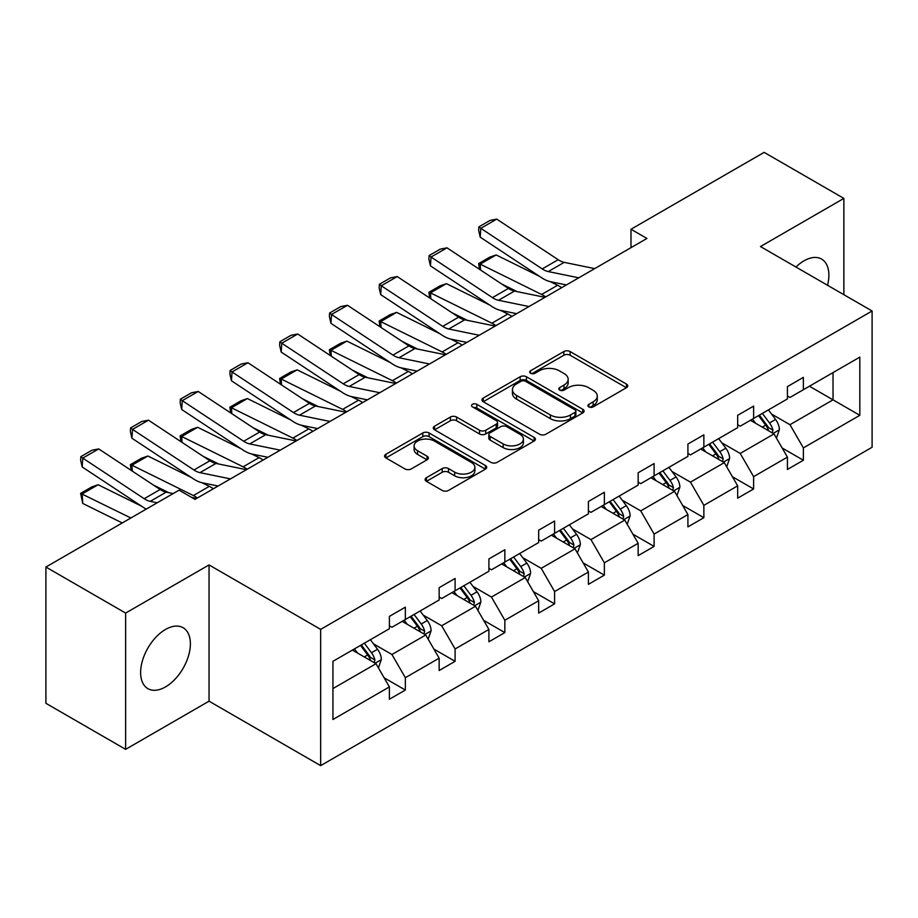 <?xml version="1.0" encoding="UTF-8"?>
<svg xmlns="http://www.w3.org/2000/svg" width="918" height="918" viewBox="0 0 918 918"><rect width="100%" height="100%" fill="white"/><g stroke="black" fill="none" stroke-linecap="round" stroke-linejoin="round"><path stroke-width="1.38" d="M588.817 406.892A3.098 1.79 0 0 0 593.2 406.892L626.466 387.694A4.429 2.559 0 0 0 627.763 385.881A4.429 2.559 0 0 0 626.466 384.08L570.112 351.548A4.429 2.559 0 0 0 563.847 351.548L530.593 370.746A3.098 1.79 0 0 0 529.675 372.008A3.098 1.79 0 0 0 530.593 373.282A3.098 1.79 0 0 0 534.976 373.282L539.279 370.792A14.172 8.182 0 0 1 559.314 370.792L564.008 373.5A14.172 8.182 0 0 1 568.162 379.283A14.172 8.182 0 0 1 564.008 385.067L559.705 387.557A3.098 1.79 0 0 0 558.798 388.819A3.098 1.79 0 0 0 559.705 390.093A3.098 1.79 0 0 0 564.088 390.093L568.391 387.603A14.172 8.182 0 0 1 588.427 387.603L593.12 390.311A14.172 8.182 0 0 1 597.274 396.094A14.172 8.182 0 0 1 593.12 401.877L588.817 404.368A3.098 1.79 0 0 0 587.91 405.63A3.098 1.79 0 0 0 588.817 406.892L588.817 404.368M165.504 686.916A35.182 20.311 120 0 0 188.488 655.911A35.182 20.311 120 0 0 183.095 627.717A35.182 20.311 120 0 0 165.504 629.461A35.182 20.311 120 0 0 142.519 660.467A35.182 20.311 120 0 0 147.913 688.661A35.182 20.311 120 0 0 165.504 686.916M827.543 285.28A35.182 20.311 120 0 0 821.599 259.083A35.182 20.311 120 0 0 804.007 260.827A35.182 20.311 120 0 0 795.94 267.035M426.422 477.704A4.429 2.559 0 0 0 425.126 479.506A4.429 2.559 0 0 0 426.422 481.319L442.224 490.441A4.429 2.559 0 0 0 448.489 490.441L485.427 469.121A4.429 2.559 0 0 0 486.724 467.308A4.429 2.559 0 0 0 485.427 465.506L429.085 432.963A4.429 2.559 0 0 0 422.819 432.963L385.881 454.295A4.429 2.559 0 0 0 384.585 456.108A4.429 2.559 0 0 0 385.881 457.91L404.976 468.937A4.429 2.559 0 0 0 411.241 468.937L427.042 459.803A4.429 2.559 0 0 0 428.339 458.002A4.429 2.559 0 0 0 427.042 456.189L417.575 450.727A11.842 6.839 0 0 1 414.11 445.896A11.842 6.839 0 0 1 421.419 439.573A11.842 6.839 0 0 1 434.329 441.053L471.416 462.477A11.842 6.839 0 0 1 474.893 467.308A11.842 6.839 0 0 1 467.583 473.631A11.842 6.839 0 0 1 454.674 472.139L448.489 468.57A4.429 2.559 0 0 0 442.224 468.57L426.422 477.704L426.422 481.319M209.04 564.926L125.628 613.075L45.9 567.037L45.9 703.303L125.628 749.34L209.04 701.18L320.657 765.635L320.657 629.369L209.04 564.926L209.04 701.18M843.871 294.701L843.871 198.403L760.471 246.552L872.1 310.995L320.657 629.369M843.871 198.403L764.143 152.365L630.987 229.248L630.987 247.653M45.9 567.037L179.056 490.166L195.006 499.369L646.938 238.451L630.987 229.248M539.589 434.237A4.429 2.559 0 0 0 545.854 434.237L582.792 412.905A4.429 2.559 0 0 0 584.089 411.103A4.429 2.559 0 0 0 582.792 409.29L526.439 376.759A4.429 2.559 0 0 0 520.173 376.759L483.235 398.091A4.429 2.559 0 0 0 481.939 399.892A4.429 2.559 0 0 0 483.235 401.705L539.589 434.237M473.677 407.569A3.098 1.79 0 0 1 476.821 408.005L476.821 404.322L534.115 437.393A4.429 2.559 0 0 1 535.412 439.206A4.429 2.559 0 0 1 534.115 441.007L497.166 462.339A4.429 2.559 0 0 1 490.912 462.339L434.558 429.808L434.558 426.193A4.429 2.559 0 0 0 433.262 427.995A4.429 2.559 0 0 0 434.558 429.808M434.558 426.193L450.371 417.059A4.429 2.559 0 0 1 456.625 417.059L479.483 430.255A4.429 2.559 0 0 0 485.748 430.255L496.225 424.208A4.429 2.559 0 0 0 497.522 422.395A4.429 2.559 0 0 0 496.225 420.582L472.437 406.846A3.098 1.79 0 0 1 471.531 405.584A3.098 1.79 0 0 1 473.447 403.931A3.098 1.79 0 0 1 476.821 404.322M125.628 613.075L125.628 749.34M332.936 661.316L389.393 628.727L389.393 616.391L405.343 607.177L405.343 619.524L439.148 600.005L439.148 587.669L455.099 578.455L455.099 590.79L488.904 571.271L488.904 558.936L504.843 549.733L504.843 562.068L538.659 542.549L538.659 530.214L554.598 521.011L554.598 533.347L588.404 513.828L588.404 501.492L604.354 492.277L604.354 504.625L638.159 485.106L638.159 472.759L654.109 463.556L654.109 475.891L687.915 456.372L687.915 444.037L703.865 434.834L703.865 447.169L737.67 427.65L737.67 415.315L753.621 406.112L753.621 418.447L787.426 398.928L787.426 386.593L803.365 377.378L803.365 389.714L859.822 357.125L859.822 415.315L803.365 447.904L803.365 460.239L787.426 469.454L787.426 457.118L753.621 476.637L753.621 488.973L737.67 498.176L737.67 485.84L703.865 505.359L703.865 517.695L687.915 526.898L687.915 514.562L654.109 534.081L654.109 546.417L638.159 555.631L638.159 543.284L604.354 562.803L604.354 575.138L588.404 584.353L588.404 572.017L554.598 591.536L554.598 603.872L538.659 613.075L538.659 600.739L504.843 620.258L504.843 632.594L488.904 641.797L488.904 629.461L455.099 648.98L455.099 661.316L439.148 670.53L439.148 658.183L405.343 677.702L405.343 690.049L389.393 699.252L389.393 686.916L332.936 719.505L332.936 661.316M320.657 765.635L872.1 447.261L872.1 310.995M402.153 621.36L425.745 634.992L391.94 654.511L373.488 643.851M391.94 654.511L405.343 677.702M425.745 634.992L439.148 658.183M389.393 625.778L391.94 627.258L405.343 619.524M451.908 592.638L475.501 606.259L441.696 625.778L423.232 615.117M441.696 625.778L455.099 648.98M475.501 606.259L488.904 629.461M439.148 597.056L441.696 598.525L455.099 590.79M501.653 563.916L525.257 577.537L491.451 597.056L472.988 586.395M491.451 597.056L504.843 620.258M525.257 577.537L538.659 600.739M488.904 568.334L491.451 569.803L504.843 562.068M551.408 535.183L575.012 548.815L541.207 568.334L522.744 557.674M541.207 568.334L554.598 591.536M575.012 548.815L588.404 572.017M538.659 539.6L541.207 541.081L554.598 533.347M601.164 506.461L624.768 520.081L590.962 539.6L572.499 528.952M590.962 539.6L604.354 562.803M624.768 520.081L638.159 543.284M588.404 510.878L590.962 512.347L604.354 504.625M650.919 477.739L674.523 491.359L640.718 510.878L622.255 500.218M640.718 510.878L654.109 534.081M674.523 491.359L687.915 514.562M638.159 482.157L640.718 483.625L654.109 475.891M700.675 449.005L724.279 462.638L690.462 482.157L672.01 471.496M690.462 482.157L703.865 505.359M724.279 462.638L737.67 485.84M687.915 453.435L690.462 454.903L703.865 447.169M750.431 420.283L774.023 433.916L740.218 453.435L721.766 442.774M740.218 453.435L753.621 476.637M774.023 433.916L787.426 457.118M737.67 424.701L740.218 426.181L753.621 418.447M809.424 386.226L833.028 399.846L789.973 424.701L771.51 414.052M789.973 424.701L803.365 447.904M859.822 415.315L833.028 399.846L833.028 372.593L859.822 357.125M787.426 395.979L789.973 397.448L803.365 389.714M332.936 688.569L376.001 663.714L352.397 650.082M376.001 663.714L389.393 686.916M782.159 447.995L803.365 460.239M732.403 476.729L753.621 488.973M682.648 505.451L703.865 517.695M632.904 534.173L654.109 546.417M583.148 562.895L604.354 575.138M533.392 591.628L554.598 603.872M483.637 620.35L504.843 632.594M433.881 649.072L455.099 661.316M384.126 677.794L405.343 690.049M590.056 407.328L593.12 405.561A14.172 8.182 0 0 0 597.274 399.778L597.274 396.094M568.162 379.283L568.162 382.967A14.172 8.182 0 0 1 564.008 388.75L560.944 390.529M626.397 387.729L570.112 355.232A4.429 2.559 0 0 0 563.847 355.232L531.832 373.718M582.735 412.939L526.439 380.442A4.429 2.559 0 0 0 520.173 380.442L483.293 401.728M574.966 412.366A3.098 1.79 0 0 0 575.873 411.103A3.098 1.79 0 0 0 574.966 409.83L525.498 381.28A3.098 1.79 0 0 0 521.114 381.28L516.582 383.896A14.172 8.182 0 0 0 512.428 389.68A14.172 8.182 0 0 0 516.582 395.463L550.387 414.982A14.172 8.182 0 0 0 570.422 414.982L574.966 412.366L574.966 416.049A3.098 1.79 0 0 0 575.873 414.787L575.873 411.103M512.428 389.68L512.428 393.363A14.172 8.182 0 0 0 516.582 399.146L516.582 395.463M574.966 416.049L570.422 418.665A14.172 8.182 0 0 1 550.387 418.665L516.582 399.146M434.616 429.842L450.371 420.742L450.371 417.059M497.522 422.395L497.522 426.078A4.429 2.559 0 0 1 496.225 427.88L485.748 433.939A4.429 2.559 0 0 1 479.483 433.939L456.625 420.742A4.429 2.559 0 0 0 450.371 420.742M476.821 408.005L534.046 441.042M503.19 443.945A11.842 6.839 0 0 0 516.1 445.425A11.842 6.839 0 0 0 523.409 439.114A11.842 6.839 0 0 0 519.944 434.283L506.874 426.732A4.429 2.559 0 0 0 500.608 426.732L490.12 432.791A4.429 2.559 0 0 0 488.824 434.593A4.429 2.559 0 0 0 490.12 436.406L503.19 443.945L503.19 447.628A11.842 6.839 0 0 0 516.1 449.109A11.842 6.839 0 0 0 523.409 442.797L523.409 439.114M488.824 434.593L488.824 438.276A4.429 2.559 0 0 0 490.12 440.089L490.12 436.406M503.19 447.628L490.12 440.089M474.893 467.308L474.893 470.991A11.842 6.839 0 0 1 467.583 477.314A11.842 6.839 0 0 1 454.674 475.822L448.489 472.254A4.429 2.559 0 0 0 442.224 472.254L426.48 481.353M414.11 445.896L414.11 449.579A11.842 6.839 0 0 0 417.575 454.41L417.575 450.727M426.985 459.838L417.575 454.41M485.37 469.155L429.085 436.647A4.429 2.559 0 0 0 422.819 436.647L385.939 457.944M776.456 438.115L779.382 429.635A11.957 6.896 -120 0 0 775.572 419.457L768.412 409.898M479.46 269.295L478.645 263.569L489.81 257.132L496.156 254.94L539.463 276.318M550.215 281.631L557.593 285.268A33.828 19.53 60 0 1 561.655 287.678M755.571 423.255L752.462 419.113M496.156 254.94L480.217 264.143L541.643 294.483A33.828 19.53 60 0 1 545.717 296.893M478.645 263.569L480.217 264.143L480.573 270.03M517.213 291.649L501.641 283.96M772.267 432.894L772.933 430.152A11.957 6.896 -120 0 0 769.514 422.957L762.353 413.398M759.358 415.131L767.241 425.654A6.093 3.511 60 0 1 768.343 427.501L772.933 430.152M758.52 415.613L765.681 425.172A11.957 6.896 60 0 1 768.664 430.817M578.753 277.81L548.264 271.567A22.548 13.024 60 0 1 542.228 268.917L480.791 228.318L480.217 237.165L541.643 277.764A33.828 19.53 -120 0 0 550.708 281.734L566.383 284.947M594.692 268.607L564.214 262.353A22.548 13.024 60 0 1 558.167 259.702L496.741 219.104L480.791 228.318L478.875 226.861L490.04 220.412L496.741 219.104M480.217 237.165L478.645 230.395L478.875 226.861M726.7 466.837L729.626 458.369A11.957 6.896 -120 0 0 725.817 448.191L718.656 438.632M429.704 298.017L428.89 292.303L440.055 285.854L446.412 283.662L489.707 305.04M500.459 310.353L507.838 314.002A33.828 19.53 60 0 1 511.911 316.412M705.816 451.977L702.706 447.835M446.412 283.662L430.462 292.865L491.899 323.205A33.828 19.53 60 0 1 495.961 325.615M428.89 292.303L430.462 292.865L430.817 298.752M467.457 320.371L451.897 312.682M722.512 461.616L723.177 458.874A11.957 6.896 -120 0 0 719.758 451.69L712.597 442.132M709.603 443.853L717.486 454.376A6.093 3.511 60 0 1 718.587 456.223L723.177 458.874M708.765 444.335L715.925 453.894A11.957 6.896 60 0 1 718.909 459.539M676.945 495.559L679.882 487.091A11.957 6.896 -120 0 0 676.061 476.912L668.901 467.354M379.949 326.739L379.134 321.025L390.299 314.576L396.656 312.384L439.951 333.773M450.704 339.075L458.082 342.724A33.828 19.53 60 0 1 462.156 345.134M656.06 480.699L652.95 476.557M396.656 312.384L380.706 321.598L442.143 351.927A33.828 19.53 60 0 1 446.205 354.337M379.134 321.025L380.706 321.598L381.062 327.485M417.713 349.092L402.141 341.404M672.756 490.338L673.422 487.596A11.957 6.896 -120 0 0 670.002 480.412L662.842 470.854M659.847 472.575L667.73 483.097A6.093 3.511 60 0 1 668.832 484.945L673.422 487.596M659.021 473.057L666.181 482.616A11.957 6.896 60 0 1 669.153 488.261M528.997 306.543L498.508 300.289A22.548 13.024 60 0 1 492.473 297.639L431.035 257.04L430.462 265.887L491.899 306.486A33.828 19.53 -120 0 0 500.964 310.468L516.639 313.681M544.948 297.329L514.459 291.086A22.548 13.024 60 0 1 508.411 288.436L446.986 247.837L431.035 257.04L429.119 255.583L440.284 249.134L446.986 247.837M430.462 265.887L428.89 259.117L429.119 255.583M479.242 335.265L448.764 329.011A22.548 13.024 60 0 1 442.717 326.36L381.28 285.762L380.706 294.621L442.143 335.219A33.828 19.53 -120 0 0 451.208 339.19L466.883 342.403M495.192 326.062L464.703 319.808A22.548 13.024 60 0 1 458.667 317.158L397.23 276.559L381.28 285.762L379.363 284.305L390.529 277.856L397.23 276.559M380.706 294.621L379.134 287.85L379.363 284.305M627.189 524.281L630.127 515.813A11.957 6.896 -120 0 0 626.305 505.634L619.145 496.076M330.193 355.473L329.378 349.747L340.544 343.309L346.901 341.106L390.196 362.495M400.948 367.808L408.338 371.446A33.828 19.53 60 0 1 412.4 373.856M606.305 509.433L603.206 505.29M346.901 341.106L330.95 350.32L392.388 380.66A33.828 19.53 60 0 1 396.45 383.058M329.378 349.747L330.95 350.32L331.306 356.207M367.957 377.826L352.386 370.138M623.001 519.072L623.666 516.329A11.957 6.896 -120 0 0 620.247 509.134L613.086 499.576M610.091 501.308L617.975 511.819A6.093 3.511 60 0 1 619.076 513.678L623.666 516.329M609.265 501.79L616.426 511.349A11.957 6.896 60 0 1 619.398 516.983M429.486 363.987L399.009 357.733A22.548 13.024 60 0 1 392.961 355.094L331.524 314.484L330.95 323.343L392.388 363.941A33.828 19.53 -120 0 0 401.453 367.911L417.128 371.124M445.437 354.784L414.947 348.53A22.548 13.024 60 0 1 408.912 345.879L347.474 305.281L331.524 314.484L329.608 313.027L340.773 306.589L347.474 305.281M330.95 323.343L329.378 316.572L329.608 313.027M577.433 553.015L580.371 544.535A11.957 6.896 -120 0 0 576.55 534.356L569.389 524.798M280.438 384.194L279.623 378.48L290.788 372.031L297.145 369.839L340.44 391.217M351.192 396.53L358.582 400.179A33.828 19.53 60 0 1 362.644 402.577M556.549 538.155L553.451 534.012M297.145 369.839L281.195 379.042L342.632 409.382A33.828 19.53 60 0 1 346.694 411.792M279.623 378.48L281.195 379.042L281.551 384.929M318.202 406.548L302.63 398.86M573.245 547.794L573.922 545.051A11.957 6.896 -120 0 0 570.491 537.856L563.331 528.298M560.336 530.03L568.219 540.553A6.093 3.511 60 0 1 569.332 542.4L573.922 545.051M559.51 530.512L566.67 540.071A11.957 6.896 60 0 1 569.642 545.717M379.731 392.72L349.253 386.467A22.548 13.024 60 0 1 343.206 383.816L281.769 343.217L281.195 352.064L342.632 392.663A33.828 19.53 -120 0 0 351.697 396.633L367.372 399.858M395.681 383.506L365.203 377.252A22.548 13.024 60 0 1 359.156 374.613L297.719 334.003L281.769 343.217L279.864 341.76L291.017 335.311L297.719 334.003M281.195 352.064L279.623 345.294L279.864 341.76M527.678 581.737L530.615 573.268A11.957 6.896 -120 0 0 526.806 563.09L519.645 553.531M230.693 412.916L229.879 407.202L241.032 400.753L247.39 398.561L290.696 419.939M301.448 425.252L308.827 428.901A33.828 19.53 60 0 1 312.889 431.311M506.793 566.876L503.695 562.734M247.39 398.561L231.451 407.764L292.876 438.104A33.828 19.53 60 0 1 296.95 440.514M229.879 407.202L231.451 407.764L231.806 413.651M268.446 435.27L252.875 427.581M523.49 576.515L524.167 573.773A11.957 6.896 -120 0 0 520.747 566.59L513.587 557.031M510.592 558.752L518.463 569.275A6.093 3.511 60 0 1 519.577 571.122L524.167 573.773M509.754 559.234L516.914 568.793A11.957 6.896 60 0 1 519.898 574.438M329.987 421.442L299.498 415.188A22.548 13.024 60 0 1 293.45 412.538L232.024 371.939L231.451 380.786L292.876 421.385A33.828 19.53 -120 0 0 301.942 425.367L317.617 428.58M345.925 412.239L315.448 405.986A22.548 13.024 60 0 1 309.4 403.335L247.963 362.736L232.024 371.939L230.108 370.482L241.262 364.033L247.963 362.736M231.451 380.786L229.879 374.016L230.108 370.482M477.934 610.459L480.86 601.99A11.957 6.896 -120 0 0 477.05 591.812L469.89 582.253M180.938 441.65L180.123 435.924L191.288 429.475L197.634 427.283L240.941 448.673M251.693 453.974L259.071 457.623A33.828 19.53 60 0 1 263.133 460.033M457.049 595.61L453.94 591.456M197.634 427.283L181.695 436.498L243.121 466.826A33.828 19.53 60 0 1 247.194 469.236M180.123 435.924L181.695 436.498L182.051 442.384M218.691 463.992L203.119 456.303M473.745 605.249L474.411 602.495A11.957 6.896 -120 0 0 470.991 595.312L463.831 585.753M460.836 587.486L468.708 597.997A6.093 3.511 60 0 1 469.821 599.844L474.411 602.495M459.998 587.956L467.159 597.515A11.957 6.896 60 0 1 470.142 603.16M280.231 450.164L249.742 443.91A22.548 13.024 60 0 1 243.706 441.26L182.269 400.661L181.695 409.52L243.121 450.118A33.828 19.53 -120 0 0 252.186 454.089L267.861 457.302M296.17 440.961L265.692 434.707A22.548 13.024 60 0 1 259.645 432.057L198.219 391.458L182.269 400.661L180.353 399.204L191.518 392.766L198.219 391.458M181.695 409.52L180.123 402.75L180.353 399.204M428.178 639.18L431.104 630.712A11.957 6.896 -120 0 0 427.295 620.534L420.134 610.975M131.182 470.372L130.367 464.646L141.533 458.208L147.89 456.016L191.185 477.394M201.937 482.707L209.315 486.345A33.828 19.53 60 0 1 213.389 488.755M407.294 624.332L404.184 620.189M147.89 456.016L131.94 465.219L193.377 495.559A33.828 19.53 60 0 1 197.439 497.969M130.367 464.646L131.94 465.219L132.295 471.106M168.935 492.725L153.363 485.037M423.99 633.971L424.655 631.228A11.957 6.896 -120 0 0 421.236 624.033L414.075 614.475M411.08 616.207L418.964 626.73A6.093 3.511 60 0 1 420.065 628.578L424.655 631.228M410.243 616.689L417.403 626.248A11.957 6.896 60 0 1 420.387 631.894M230.475 478.886L199.986 472.644A22.548 13.024 60 0 1 193.95 469.993L132.513 429.394L131.94 438.242L193.377 478.84A33.828 19.53 -120 0 0 202.442 482.811L218.117 486.024M246.426 469.683L215.937 463.429A22.548 13.024 60 0 1 209.889 460.779L148.464 420.18L132.513 429.394L130.597 427.926L141.762 421.488L148.464 420.18M131.94 438.242L130.367 431.471L130.597 427.926M378.423 667.914L381.349 659.445A11.957 6.896 -120 0 0 377.539 649.267L370.379 639.708M98.134 484.738L82.184 493.941L82.758 503.454L80.612 493.379L91.777 486.93L98.134 484.738L141.429 506.116M357.538 653.054L354.428 648.911M80.612 493.379L130.872 517.981M122.255 522.962L82.758 503.454M374.234 662.693L374.9 659.95A11.957 6.896 -120 0 0 371.48 652.755L364.32 643.197M361.325 644.929L369.208 655.452A6.093 3.511 60 0 1 370.31 657.299L374.9 659.95M360.487 645.411L367.648 654.97A11.957 6.896 60 0 1 370.631 660.616M157.185 502.789L150.242 501.366A22.548 13.024 60 0 1 144.195 498.715L82.758 458.116L82.184 466.964L143.621 507.562A33.828 19.53 -120 0 0 146.226 509.123M173.135 493.586L166.181 492.151A22.548 13.024 60 0 1 160.145 489.512L98.708 448.913L82.758 458.116L80.841 456.659L92.007 450.21L98.708 448.913M196.67 498.405L191.506 497.349M82.184 466.964L80.612 460.193L80.841 456.659M593.12 405.561L593.12 401.877M559.705 390.093L559.705 387.557M564.008 388.75L564.008 385.067M530.593 373.282L530.593 370.746M563.847 355.232L563.847 351.548M570.112 355.232L570.112 351.548M626.466 387.694L626.466 384.08M483.235 401.705L483.235 398.091M520.173 380.442L520.173 376.759M526.439 380.442L526.439 376.759M582.792 412.905L582.792 409.29M550.387 418.665L550.387 414.982M570.422 418.665L570.422 414.982M456.625 420.742L456.625 417.059M479.483 433.939L479.483 430.255M485.748 433.939L485.748 430.255M496.225 427.88L496.225 424.208M534.115 441.007L534.115 437.393M442.224 472.254L442.224 468.57M448.489 472.254L448.489 468.57M454.674 475.822L454.674 472.139M427.042 459.803L427.042 456.189M385.881 457.91L385.881 454.295M422.819 436.647L422.819 432.963M429.085 436.647L429.085 432.963M485.427 469.121L485.427 465.506M773.163 433.411L779.302 429.865M769.514 422.957L775.572 419.457M762.284 427.134L765.681 425.172M557.593 285.268L541.643 294.483M548.264 271.567L564.214 262.353M542.228 268.917L558.167 259.702M723.418 462.144L729.558 458.598M719.758 451.69L725.817 448.191M712.529 455.856L715.925 453.894M507.838 314.002L491.899 323.205M673.663 490.866L679.802 487.32M670.002 480.412L676.061 476.912M662.773 484.578L666.181 482.616M458.082 342.724L442.143 351.927M498.508 300.289L514.459 291.086M492.473 297.639L508.411 288.436M448.764 329.011L464.703 319.808M442.717 326.36L458.667 317.158M623.907 519.588L630.046 516.042M620.247 509.134L626.305 505.634M613.017 513.311L616.426 511.349M408.338 371.446L392.388 380.66M399.009 357.733L414.947 348.53M392.961 355.094L408.912 345.879M574.152 548.31L580.291 544.776M570.491 537.856L576.55 534.356M563.273 542.033L566.67 540.071M358.582 400.179L342.632 409.382M349.253 386.467L365.203 377.252M343.206 383.816L359.156 374.613M524.396 577.043L530.535 573.498M520.747 566.59L526.806 563.09M513.518 570.755L516.914 568.793M308.827 428.901L292.876 438.104M299.498 415.188L315.448 405.986M293.45 412.538L309.4 403.335M474.64 605.765L480.78 602.219M470.991 595.312L477.05 591.812M463.762 599.477L467.159 597.515M259.071 457.623L243.121 466.826M249.742 443.91L265.692 434.707M243.706 441.26L259.645 432.057M424.885 634.487L431.024 630.941M421.236 624.033L427.295 620.534M414.007 628.21L417.403 626.248M209.315 486.345L193.377 495.559M199.986 472.644L215.937 463.429M193.95 469.993L209.889 460.779M375.141 663.221L381.28 659.675M371.48 652.755L377.539 649.267M364.251 656.932L367.648 654.97M150.242 501.366L166.181 492.151M144.195 498.715L160.145 489.512"/></g></svg>
